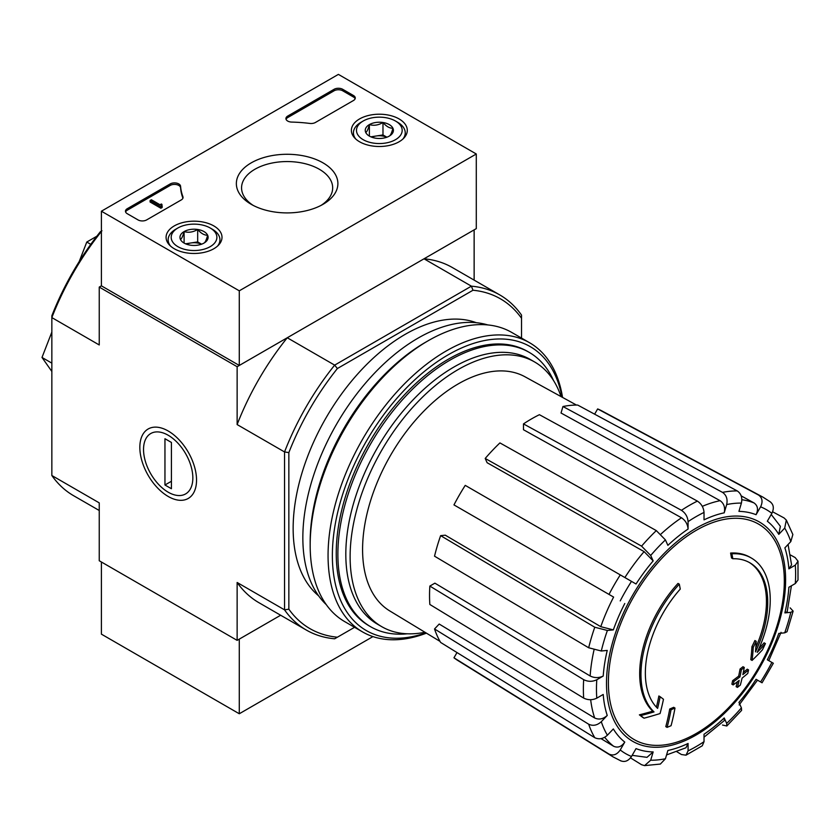 <?xml version="1.0" encoding="UTF-8"?>
<svg xmlns="http://www.w3.org/2000/svg" width="840" height="840" viewBox="0 0 840 840"><rect width="100%" height="100%" fill="white"/><g stroke="black" fill="none" stroke-linecap="round" stroke-linejoin="round"><path stroke-width="1.26" d="M99.246 510.5L73.605 495.705A193.484 111.71 -60 0 1 51.849 475.514L99.246 502.877L99.246 560.752L237.132 640.364L280.655 615.237L239.285 639.114L239.285 713.759L372.939 636.594M751.296 558.001L750.005 557.256A91.413 52.773 -60 0 0 730.59 553.056L731.881 553.801A91.413 52.773 -60 0 1 751.296 558.001A91.413 52.773 -60 0 1 757.176 652.375A329.522 206.105 175.5 0 0 765.419 643.577L764.127 642.831A329.522 206.105 175.5 0 1 758.982 648.417M731.881 553.801A333.102 192.318 60 0 1 732.827 558.736L731.535 557.981A333.102 192.318 60 0 0 730.59 553.056M749.165 562.401A86.531 49.959 -60 0 1 755.832 647.525M732.827 558.736A86.531 49.959 -60 0 1 749.816 562.769A86.531 49.959 -60 0 1 755.475 651.882A328.923 172.631 -124.2 0 0 756.189 641.288L754.898 640.542A326.487 265.755 112.2 0 1 751.937 646.706A329.837 173.114 55.8 0 1 750.792 659.673L752.083 660.419A328.577 205.517 -4.5 0 0 762.416 649.856A319.274 259.885 -67.8 0 0 765.419 643.577M756.189 641.288A326.487 265.755 112.2 0 1 753.239 647.451L751.937 646.706M753.239 647.451A329.837 173.114 55.8 0 1 752.083 660.419M660.156 696.727A328.923 205.727 64.5 0 1 657.615 708.383A86.531 49.959 -60 0 1 680.264 589.082A333.102 192.318 -120 0 0 679.308 584.157L678.017 583.412A91.413 52.773 -60 0 0 652.732 711.175A329.522 172.946 -175.8 0 1 639.376 714.851A319.274 20.454 32.6 0 1 642.768 717.433L644.059 718.19A328.577 172.452 4.2 0 0 660.062 713.549A329.837 206.304 -115.5 0 0 663.474 699.269A326.487 20.916 -147.4 0 0 660.156 696.727L658.865 695.982A328.923 205.727 64.5 0 1 656.428 707.186M652.732 711.175L654.024 711.921A91.413 52.773 -60 0 1 679.308 584.157M654.024 711.921A329.522 172.946 -175.8 0 1 640.668 715.596L639.376 714.851M640.668 715.596A319.274 20.454 32.6 0 1 644.059 718.19M674.993 708.068A329.469 190.218 180 0 1 671.024 709.748L669.732 709.002A331.139 191.184 60 0 1 665.795 726.631L667.086 727.377A323.967 187.036 0 0 0 671.066 725.697A331.863 191.604 -120 0 0 674.993 708.068L673.701 707.312A329.469 190.218 180 0 1 669.732 709.002M671.024 709.748A331.139 191.184 60 0 1 667.086 727.377M737.425 687.383A323.967 187.036 0 0 0 740.345 685.083A331.139 191.184 -120 0 0 742.077 678.132A326.393 188.444 0 0 0 747.758 673.449A329.469 190.218 -120 0 0 748.556 669.921A327.495 189.073 180 0 1 742.865 674.604A331.139 191.184 -120 0 0 744.282 667.453L742.99 666.708A329.469 190.218 180 0 1 740.061 669.008A331.863 191.604 60 0 1 738.654 676.148A327.495 189.073 180 0 1 732.648 680.652A333.102 192.318 60 0 1 731.871 684.18L733.163 684.925A326.393 188.444 0 0 0 739.158 680.421A331.863 191.604 60 0 1 737.425 687.383L736.134 686.637A331.863 191.604 60 0 0 737.363 681.797M744.282 667.453A329.469 190.218 180 0 1 741.352 669.753L740.061 669.008M741.352 669.753A331.863 191.604 60 0 1 739.946 676.904L738.654 676.148M739.946 676.904A327.495 189.073 180 0 1 733.94 681.398L732.648 680.652M733.94 681.398A333.102 192.318 60 0 1 733.163 684.925M748.556 669.921L747.254 669.175A327.495 189.073 180 0 1 743.316 672.452M790.167 607.876L793.128 611.121L790.808 612.308L784.875 612.896L787.196 611.709L791.417 585.795M784.875 612.896A131.775 76.083 -60 0 0 788.886 587.255L795.312 583.548L798 579.999L798 561.183L795.165 557.571L790.398 554.957M798 561.183L795.312 565.142L788.886 568.848L791.574 564.879L788.067 544.477M788.886 568.848A131.775 76.083 -60 0 0 784.875 547.859L790.808 541.59L792.865 534.534L786.335 520.086L784.067 517.944L772.611 511.781M786.324 520.086L784.707 528.097L778.775 534.366L780.371 526.323L771.215 514.479M778.775 534.366A131.775 76.083 -60 0 0 767.329 521.21L771.876 513.335C774.312 508.19 773.63 504.273 769.828 501.564M594.625 414.173L597.65 408.933L758.552 495.054C762.352 497.763 763.035 501.69 760.599 506.825L756.063 514.7C758.478 509.596 757.817 505.68 754.068 502.961L741.195 495.884M756.063 514.7A131.775 76.083 -60 0 0 738.938 511.371L741.405 503.097C742.529 497.7 741.153 493.647 737.247 490.917L577.689 405.058A144.123 83.213 -60 0 0 562.957 406.518L722.516 492.377A149.972 86.583 -60 0 1 737.247 490.917M722.516 492.377C726.422 495.106 727.808 499.159 726.674 504.556L724.216 512.831C725.34 507.476 723.975 503.433 720.122 500.682L561.025 413.007L562.957 406.518M724.216 512.831A131.775 76.083 -60 0 0 704.025 519.855L704.025 512.432C703.615 507.57 701.411 503.8 697.389 501.113L539.417 414.697A144.123 83.213 -60 0 0 523.478 423.906L681.45 510.321A149.972 86.583 -60 0 1 697.389 501.113M681.45 510.321C685.461 512.999 687.677 516.768 688.075 521.63L688.075 529.053C687.687 524.234 685.493 520.475 681.502 517.776L523.478 429.733L523.478 423.906M688.075 529.053A131.775 76.083 -60 0 0 667.884 545.349L665.427 539.91L656.313 530.607L499.926 442.911A144.123 83.213 -60 0 0 485.205 458.451L641.582 546.147A149.972 86.583 -60 0 1 656.313 530.607M641.582 546.147L650.696 555.461L653.163 560.9L644.101 551.618L487.127 462.725L485.205 458.451M653.163 560.9A131.775 76.083 -60 0 0 636.038 583.989L465.245 485.373A144.123 83.213 -60 0 0 453.968 504.903L609.01 594.416A149.972 86.583 -60 0 1 620.277 574.885M609.01 594.416L613.61 597.072A140.91 81.354 -60 0 0 600.768 626.682L613.337 629.885L607.394 630.473L594.773 627.239L440.632 535.647L445.294 535.185L600.768 626.682M440.632 535.647A144.123 83.213 -60 0 0 434.532 556.185L588.672 647.766L601.293 651L607.236 650.412A131.775 76.083 -60 0 0 603.215 676.043L596.788 679.76C592.379 681.839 588 681.807 583.674 679.665L429.849 586.068L434.889 583.159L590.153 675.99A140.91 81.354 -60 0 1 594.006 650.013M429.849 586.068A144.123 83.213 -60 0 0 429.849 604.475L583.674 698.082C587.99 700.214 592.368 700.245 596.788 698.166L603.215 694.46A131.775 76.083 -60 0 0 607.236 715.449L601.293 721.718C597.188 725.393 592.977 726.222 588.672 724.216L434.532 628.961L439.194 624.047L594.668 717.98A140.91 81.354 -60 0 1 590.667 699.72M434.532 628.961A144.123 83.213 -60 0 0 440.632 642.442L594.773 737.699C599.077 739.715 603.288 738.885 607.394 735.21L613.337 728.942A131.775 76.083 -60 0 0 624.771 742.098L620.225 749.973C616.99 754.646 613.252 756.01 609.01 754.078L453.968 657.794L456.992 652.554M620.277 760.589C624.519 762.521 628.257 761.155 631.501 756.483L636.038 748.608A131.775 76.083 -60 0 0 653.163 751.937L650.696 760.211L644.574 765.618L660.356 764.064L665.427 758.751L667.884 750.477A131.775 76.083 -60 0 0 688.075 743.452L688.075 750.876L685.997 755.181L681.45 754.53L676.809 751.706M685.997 755.181L702.293 745.773L704.025 741.668L704.025 734.244A131.775 76.083 -60 0 0 724.216 717.958L726.674 723.387L726.81 725.991L741.605 710.377L741.405 707.847L738.938 702.408A131.775 76.083 -60 0 0 756.063 679.319L762.058 682.784M762.069 682.784L773.336 663.254L767.329 659.788A131.775 76.083 -60 0 0 778.775 633.423L784.707 632.835L786.996 631.743M756.063 679.319L757.512 680.159L739.148 704.939M722.516 725.046L726.81 725.991M724.216 717.958L724.353 720.552L704.025 737.174M688.075 743.452L685.976 747.768L666.561 754.929M644.574 765.618L641.582 764.726L630.525 757.89M653.163 751.937L646.989 757.344L632.153 755.339M624.771 742.098C621.558 746.75 617.841 748.125 613.61 746.246A140.91 81.354 -60 0 1 604.716 737.279M601.041 738.633L613.61 746.246M609.01 754.078A149.972 86.583 -60 0 0 613.053 756.882L458.062 660.639A144.123 83.213 -60 0 1 453.968 657.794M607.236 715.449C603.162 719.103 598.973 719.953 594.668 717.98M603.215 676.043C598.836 678.122 594.478 678.101 590.153 675.99M597.65 408.933A144.123 83.213 -60 0 1 602.154 411.054L763.004 497.165A149.972 86.583 -60 0 0 758.552 495.054M476.291 153.993L239.285 290.819L101.398 211.208L338.394 74.382L476.291 153.993L476.291 228.627L239.285 365.453L101.398 285.842L99.246 287.091L237.132 366.702L287.259 337.764A193.484 111.71 120 0 0 237.132 424.568L237.132 366.702M354.564 627.301L334.656 638.788A193.484 111.71 -60 0 1 306.296 630.042A193.484 111.71 -60 0 1 284.54 609.851L284.54 451.941A193.484 111.71 -60 0 1 334.656 365.127L287.259 337.764M337.386 637.214A190.439 109.945 -60 0 1 288.844 609.189L288.844 452.603A190.439 109.945 -60 0 1 337.386 368.529L334.656 365.127L471.408 286.167L424.011 258.804L474.138 229.866L474.138 280.119M51.849 475.514L51.849 315.777A190.439 109.945 -60 0 1 100.391 231.693L101.966 230.78M168.189 496.461A40.089 23.142 -120 0 0 196.539 480.092A40.089 23.142 -120 0 0 168.189 430.994A40.089 23.142 -120 0 0 139.839 447.363A40.089 23.142 -120 0 0 168.189 496.461M288.844 452.603L284.54 451.941L237.132 424.568M101.398 231.494A193.484 111.71 -60 0 0 51.849 317.594L99.246 344.967L99.246 287.091M237.132 640.364L237.132 582.488A193.484 111.71 120 0 0 258.899 602.679L306.296 630.042M288.844 609.189L284.54 609.851L237.132 582.488M337.386 368.529L472.983 290.241L471.408 286.167A193.484 111.71 -60 0 1 499.779 294.924A193.484 111.71 -60 0 1 521.535 315.105L521.535 338.09M318.602 595.812A158.445 91.476 -60 0 1 325.962 417.984A158.445 91.476 -60 0 1 476.291 322.697M472.983 290.241A190.439 109.945 -60 0 1 521.535 318.266M499.779 294.924L452.372 267.55A193.484 111.71 120 0 0 424.011 258.804M90.783 244.346L86.783 242.036L79.202 261.566M96.82 236.24L86.783 242.036M51.849 363.143L42 357.452L51.849 371.459M51.849 332.084L42 357.452M407.306 633.791A158.445 91.476 -60 0 1 370.692 626.766A158.445 91.476 -60 0 1 370.692 443.814A158.445 91.476 -60 0 1 529.137 352.328A158.445 91.476 -60 0 1 553.529 380.52M424.956 632.258A152.838 88.242 -60 0 1 381.769 626.682A152.838 88.242 -60 0 1 381.769 450.209A152.838 88.242 -60 0 1 534.607 361.967A152.838 88.242 -60 0 1 561.025 396.575M440.024 641.393L389.76 610.922A135.198 78.057 -60 0 1 362.891 558.18A135.198 78.057 -60 0 1 417.564 417.848A135.198 78.057 -60 0 1 524.947 376.761L576.471 405.058M381.769 626.682L377.465 624.194A152.838 88.242 -60 0 1 377.465 447.72A152.838 88.242 -60 0 1 530.303 359.478L534.607 361.967M425.922 632.846A163.926 94.647 -60 0 1 332.608 546.735A163.926 94.647 -60 0 1 440.78 359.363A163.926 94.647 -60 0 1 562.013 397.12M369.883 626.283A158.445 91.476 -60 0 1 336.242 553.287A158.445 91.476 -60 0 1 448.276 359.237A158.445 91.476 -60 0 1 528.318 351.866M426.426 633.15A166.971 96.401 -60 0 1 362.639 631.964A166.971 96.401 -60 0 1 362.639 439.163A166.971 96.401 -60 0 1 529.61 342.752A166.971 96.401 -60 0 1 562.538 397.404M362.639 631.964L344.757 621.642A166.971 96.401 -60 0 1 310.17 545.202A166.971 96.401 -60 0 1 428.243 340.704A166.971 96.401 -60 0 1 511.728 332.43L529.61 342.752M310.17 545.202L310.17 541.968A163.013 94.111 -60 0 1 425.439 342.321L428.243 340.704M326.298 604.663A163.013 94.111 -60 0 1 336.609 424.127A163.013 94.111 -60 0 1 487.798 324.933M101.398 561.992L101.398 634.148L239.285 713.759M399.105 118.944A27.951 16.139 180 0 1 407.284 130.557A27.951 16.139 180 0 1 379.334 146.496A27.951 16.139 180 0 1 351.382 130.557A27.951 16.139 180 0 1 368.477 115.479A27.951 16.139 180 0 1 399.105 118.944M213.811 225.918A27.951 16.139 180 0 1 222.002 237.531A27.951 16.139 180 0 1 194.04 253.47A27.951 16.139 180 0 1 166.089 237.531A27.951 16.139 180 0 1 183.183 222.453A27.951 16.139 180 0 1 213.811 225.918M323.022 162.866A50.768 29.316 180 0 1 323.022 204.32A50.768 29.316 180 0 1 251.223 204.32A50.768 29.316 180 0 1 251.223 162.866A50.768 29.316 180 0 1 323.022 162.866M146.643 219.912A6.09 3.518 180 0 1 138.023 219.912L127.249 213.696A6.09 3.518 180 0 1 125.465 211.208A6.09 3.518 180 0 1 127.249 208.719L170.184 183.939A6.09 3.518 180 0 1 176.694 183.141A6.09 3.518 180 0 1 180.579 186.27A106.648 61.572 180 0 0 182.921 196.686A6.09 3.518 180 0 1 183.057 197.431A6.09 3.518 180 0 1 181.272 199.92L146.643 219.912M315.409 122.483A6.09 3.518 180 0 1 309.803 123.428A106.648 61.572 180 0 0 291.764 122.084A6.09 3.518 180 0 1 285.925 118.566A6.09 3.518 180 0 1 287.711 116.078L334.089 89.302A6.09 3.518 180 0 1 342.709 89.302L353.483 95.529A6.09 3.518 180 0 1 355.268 98.007A6.09 3.518 180 0 1 353.483 100.495L315.409 122.483M101.398 285.842L101.398 211.208M239.285 365.453L239.285 290.819M253.166 205.38A45.549 26.303 180 0 1 241.563 187.856A45.549 26.303 180 0 1 269.693 163.559A45.549 26.303 180 0 1 319.326 169.26A45.549 26.303 180 0 1 332.671 187.856A45.549 26.303 180 0 1 321.08 205.38M125.612 211.953A6.09 3.518 180 0 1 127.249 210.21L170.184 185.43A6.09 3.518 180 0 1 176.694 184.643A6.09 3.518 180 0 1 180.579 187.761L180.579 186.27M182.921 196.686L182.921 198.177A6.09 3.518 180 0 1 182.921 198.188A106.648 61.572 180 0 1 180.579 187.761M162.162 205.978L160.86 206.734L150.087 200.508L151.389 199.763L160.052 204.771L161.291 203.994L161.941 204.362L161.291 204.74A0.913 0.525 180 0 0 161.291 205.485L162.162 205.978L162.162 207.48L160.86 208.226L160.86 206.734M161.941 205.863L161.941 204.362M160.86 208.226L150.087 201.999L150.087 200.508M286.072 119.311A6.09 3.518 180 0 1 287.711 117.569L334.089 90.794A6.09 3.518 180 0 1 342.709 90.794L353.483 97.02A6.09 3.518 180 0 1 355.12 98.763M180.453 239.431A14.07 8.127 180 0 1 184.097 231.588A14.07 8.127 180 0 1 197.684 229.478A14.07 8.127 180 0 1 207.638 235.232C206.43 239.831 205.222 242.445 203.994 243.075A14.07 8.127 180 0 1 190.397 245.175A14.07 8.127 180 0 1 184.097 243.075A14.07 8.127 180 0 1 180.453 239.431C181.66 238.844 182.868 236.219 184.097 231.588C188.591 232.89 193.127 232.197 197.684 229.478C200.991 233.394 204.309 235.305 207.638 235.232A14.07 8.127 180 0 1 203.994 243.075M175.728 229.247L177.881 227.997A22.848 13.199 180 0 1 210.2 227.997A22.848 13.199 180 0 1 210.2 246.656A22.848 13.199 180 0 1 177.881 246.656A22.848 13.199 180 0 1 177.881 227.997L175.728 229.247A25.904 14.952 180 0 0 168.147 239.82L168.147 243.401M210.2 227.997L212.363 229.247A25.904 14.952 180 0 1 219.944 239.82A25.904 14.952 180 0 1 217.634 245.994M170.457 245.994A25.904 14.952 180 0 1 168.147 239.82M186.564 244.209A12.191 7.035 180 0 1 190.89 242.97L185.535 243.799M201.6 244.188L197.684 241.92L190.89 242.97A12.191 7.035 180 0 1 201.527 244.209M197.684 241.92L197.684 229.478M184.097 242.949L184.097 231.588M365.736 132.458A14.07 8.127 180 0 1 369.38 124.604A14.07 8.127 180 0 1 382.977 122.504A14.07 8.127 180 0 1 392.931 128.247C391.724 132.857 390.506 135.471 389.288 136.101A14.07 8.127 180 0 1 375.69 138.201A14.07 8.127 180 0 1 369.38 136.101A14.07 8.127 180 0 1 365.736 132.458C366.944 131.859 368.161 129.245 369.38 124.604C373.884 125.916 378.42 125.213 382.977 122.504C386.284 126.42 389.603 128.331 392.931 128.247A14.07 8.127 180 0 1 389.288 136.101M361.022 122.273L363.174 121.023A22.848 13.199 180 0 1 395.493 121.023A22.848 13.199 180 0 1 395.493 139.681A22.848 13.199 180 0 1 363.174 139.681A22.848 13.199 180 0 1 363.174 121.023L361.022 122.273A25.904 14.952 180 0 0 353.43 132.846L353.43 136.427M395.493 121.023L397.645 122.273A25.904 14.952 180 0 1 405.237 132.846A25.904 14.952 180 0 1 402.927 139.01M355.74 139.01A25.904 14.952 180 0 1 353.43 132.846M371.858 137.235A12.191 7.035 180 0 1 376.183 135.996L370.818 136.826M386.894 137.203L382.977 134.946L376.183 135.996A12.191 7.035 180 0 1 386.81 137.235M382.977 134.946L382.977 122.504M369.38 135.975L369.38 124.604M192.843 477.96A34.87 20.139 60 0 1 168.189 492.198A34.87 20.139 60 0 1 143.535 449.484A34.87 20.139 60 0 1 168.189 435.246A34.87 20.139 60 0 1 192.843 477.96M171.423 488.723L164.955 484.995L164.955 438.721L171.423 442.449L171.423 488.723M171.423 481.268L164.955 484.995M696.36 733.404A124.394 71.82 -60 0 1 608.391 682.615A124.394 71.82 -60 0 1 696.36 530.26A124.394 71.82 -60 0 1 784.319 581.049A124.394 71.82 -60 0 1 696.36 733.404M785.61 579.947A126.662 73.133 -60 0 1 651.273 747.065A126.662 73.133 -60 0 1 651.273 567.945A126.662 73.133 -60 0 1 785.61 579.947M790.808 612.308A140.837 81.312 -60 0 1 784.707 632.835M795.312 565.142A140.837 81.312 -60 0 1 795.312 583.548M784.707 528.097A140.837 81.312 -60 0 1 790.808 541.59M760.599 506.825A140.837 81.312 -60 0 1 771.876 513.335M726.674 504.556A140.837 81.312 -60 0 1 741.405 503.097M688.075 521.63A140.837 81.312 -60 0 1 704.025 512.432M650.696 555.461A140.837 81.312 -60 0 1 665.427 539.91M620.225 600.894A140.837 81.312 -60 0 1 631.501 581.364M613.337 629.885A131.775 76.083 -60 0 1 624.771 603.519M601.293 651A140.837 81.312 -60 0 1 607.394 630.473M596.788 698.166A140.837 81.312 -60 0 1 596.788 679.76M607.394 735.21A140.837 81.312 -60 0 1 601.293 721.718M631.501 756.483A140.837 81.312 -60 0 1 620.225 749.973M665.427 758.751A140.837 81.312 -60 0 1 650.696 760.211M704.025 741.668A140.837 81.312 -60 0 1 688.075 750.876M741.405 707.847A140.837 81.312 -60 0 1 726.674 723.387M771.876 662.413A140.837 81.312 -60 0 1 760.599 681.944M702.303 506.352A140.91 81.354 -60 0 1 720.122 500.682M660.933 534.104A140.91 81.354 -60 0 1 681.502 517.776M624.876 577.542A140.91 81.354 -60 0 1 644.101 551.618M741.856 499.737A140.91 81.354 -60 0 1 754.068 502.961M588.672 647.766A149.972 86.583 -60 0 1 594.773 627.239M583.674 698.082A149.972 86.583 -60 0 1 583.674 679.665M594.773 737.699A149.972 86.583 -60 0 1 588.672 724.216M127.249 210.21L127.249 208.719M170.184 185.43L170.184 183.939M161.291 205.485L161.291 204.74M353.483 97.02L353.483 95.529M342.709 90.794L342.709 89.302M334.089 90.794L334.089 89.302M287.711 117.569L287.711 116.078M768.8 660.639L781.064 632.331M529.137 352.328L527.499 351.382M370.692 626.766L369.054 625.821M770.658 502.1L763.004 497.165M613.053 756.882L621.159 761.04M787.006 631.743L793.128 611.131M219.944 239.82L219.944 243.401M405.237 132.846L405.237 136.427"/></g></svg>
